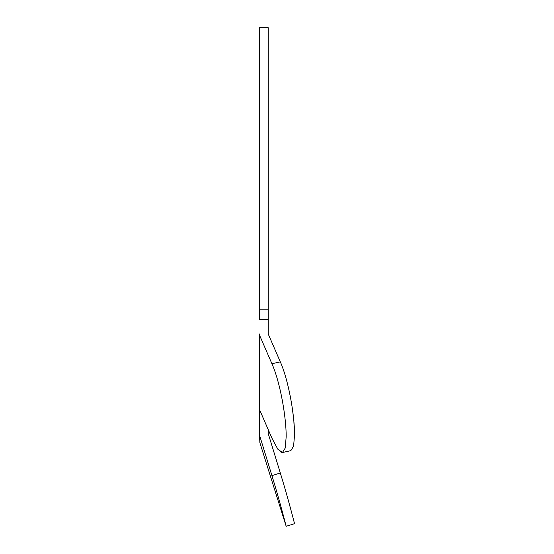 <?xml version="1.0" encoding="UTF-8"?>
<svg xmlns="http://www.w3.org/2000/svg" width="554" height="554" viewBox="0 0 554 554"><rect width="100%" height="100%" fill="white"/><g stroke="black" fill="none" stroke-linecap="round" stroke-linejoin="round"><path stroke-width="0.83" d="M268.226 319.367L259.459 319.367L259.459 27.7L268.226 27.7L268.226 334.007L280.31 361.859C288.579 380.383 294.686 415.41 294.541 434.925L293.862 421.262M259.861 410.355L259.459 408.443L259.459 334.007L259.861 335.925L259.861 410.355L271.924 438.159L277.817 449.204L282.457 452.521L285.22 448.054L286.176 436.787C286.314 417.377 280.234 382.343 271.924 363.729L259.861 335.925M259.459 391.228L259.459 334.007M259.861 442.618L259.459 433.581L259.861 442.618L286.176 526.3C286.314 526.965 280.234 502.616 271.924 475.609L259.861 436.289M260.948 412.875L259.459 412.875L259.459 433.581M259.459 412.875L259.459 404.517M271.924 438.159L268.226 429.662L268.226 433.581L280.31 472.971C288.579 499.84 294.686 524.333 294.541 523.668L286.176 526.3M282.215 452.556L280.123 451.739M293.551 418.104L292.332 408.395M290.608 398.063L288.495 387.98M282.318 511.709L283.925 517.706M290.511 508.406L288.482 500.996M294.541 434.925L293.592 446.185L290.829 450.658L282.457 452.521M259.459 309.139L268.226 309.139M271.924 475.609L280.31 472.971M271.924 363.729L280.31 361.859"/></g></svg>
